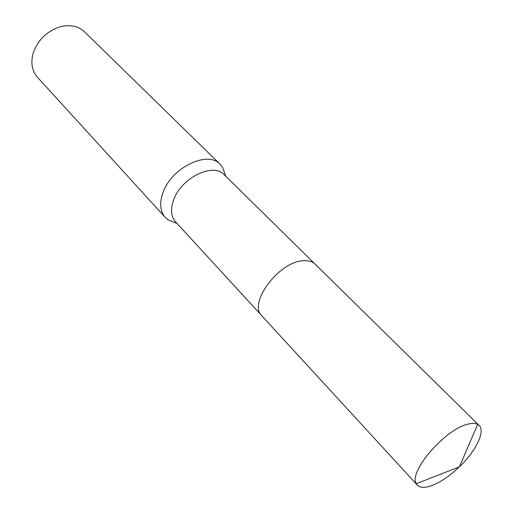 <?xml version="1.0" encoding="UTF-8"?>
<svg xmlns="http://www.w3.org/2000/svg" width="513" height="513" viewBox="0 0 513 513"><rect width="100%" height="100%" fill="white"/><g stroke="black" fill="none" stroke-linecap="round" stroke-linejoin="round"><path stroke-width="0.77" d="M315.033 264.048L224.187 174.696C213.466 162.345 181.769 177.466 173.824 199.345C170.278 208.842 170.829 216.313 175.484 221.757L261.675 315.61M225.066 174.202L222.462 167.135L220.154 164.288C207.912 150.251 172.028 167.232 163.205 192.022C159.274 202.738 159.947 211.183 165.218 217.365L167.988 219.776L174.959 222.616M220.154 164.288L84.485 31.78C78.297 26.067 70.281 24.38 60.438 26.727C47.081 30.979 38.013 39.7 33.249 52.903L33.21 53.038C30.53 62.798 31.941 70.865 37.443 77.245L165.218 217.365M459.417 466.817C475.872 451.158 485.631 431.305 479.11 425.412L477.699 424.373C475.448 423.187 472.319 423.084 468.305 424.065C445.707 428.496 408.111 471.947 416.338 483.669L417.325 485.118C419.775 487.626 423.918 488.017 429.74 486.292C439.07 483.227 448.946 476.75 459.366 466.862M479.11 425.412L315.258 264.259C312.494 261.592 308.595 260.424 303.542 260.745C279.2 261.123 247.619 303.42 261.874 315.841L417.325 485.118M225.855 176.337L222.462 167.135M177.068 223.476L167.988 219.776M416.338 483.669L459.411 466.849L477.699 424.373"/></g></svg>
